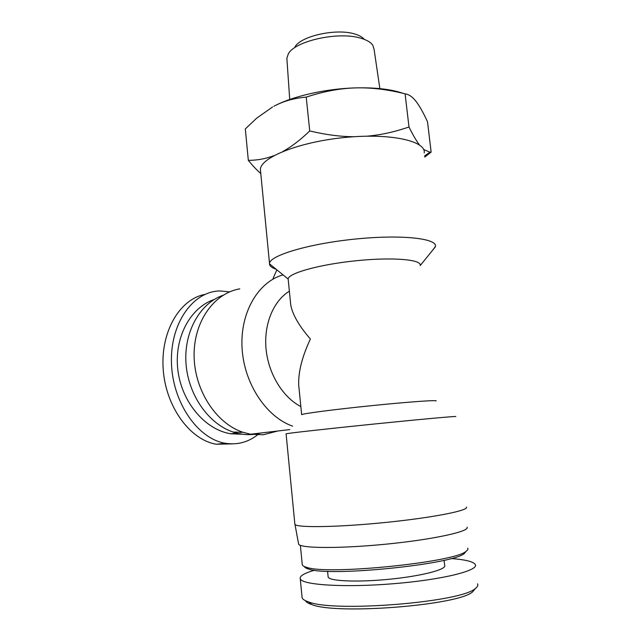 <?xml version="1.0" encoding="UTF-8"?>
<svg xmlns="http://www.w3.org/2000/svg" width="641" height="641" viewBox="0 0 641 641"><rect width="100%" height="100%" fill="white"/><g stroke="black" fill="none" stroke-linecap="round" stroke-linejoin="round"><path stroke-width="0.96" d="M286.968 59.757L286.856 58.227L288.322 53.884C294.772 41.072 337.943 31.305 360.306 38.059C366.588 39.806 370.762 42.218 372.83 45.303L374.088 49.365L379.865 88.618M364.208 39.317C362.317 36.994 358.976 35.167 354.185 33.837C335.748 28.236 300.509 36.225 294.964 46.953M260.783 173.535L260.767 173.519C257.081 170.378 252.939 165.995 248.331 160.362C257.305 160.33 265.831 158.76 273.915 155.651M283.018 151.396C291.214 146.949 300.124 140.139 309.747 130.948C325.836 134.778 340.635 136.701 354.153 136.709M367.293 136.156C380.594 135.019 394.495 131.966 408.982 126.99C413.028 135.139 416.522 141.124 419.47 144.954M423.621 149.489L429.991 152.205L431.137 152.101L424.735 157.069M431.137 152.101L427.515 121.822C423.34 112.68 419.494 105.853 415.985 101.35L414.983 100.132C411.834 96.39 408.533 94.291 405.096 93.834C387.34 89.387 370.746 87.416 355.306 87.905C375.322 87.4 391.242 89.211 403.077 93.346M306.214 97.112C294.083 98.129 283.298 101.19 273.859 106.286C292.008 96.422 325.235 88.746 355.306 87.905C339.89 88.362 323.529 91.431 306.214 97.112L309.747 130.948M272.593 106.975L256.632 118.208L245.319 128.921L248.331 160.362M408.982 126.99L405.096 93.834M276.856 269.829L273.042 278.474M260.607 171.748L260.39 169.544C260.358 157.686 298.41 142.126 344.113 137.551C389.832 132.839 426.097 140.852 424.238 152.903M276.175 269.276C271.76 267.818 269.524 265.999 269.484 263.82L269.516 263.403C269.869 255.479 308.818 243.724 355.146 239.069C401.482 234.318 437.747 238.428 435.375 246.553L432.451 250.455M288.258 279.989L288.154 278.915C288.602 273.114 319.867 264.388 356.444 260.711C393.029 256.961 422.058 259.557 420.192 265.502M290.349 300.974L290.742 304.924C292.464 314.507 299.018 325.876 310.38 339.025C302.111 356.708 298.225 372.044 298.706 385.025L301.655 414.655C302.584 413.597 334.898 409.375 372.157 405.601C409.439 401.803 438.468 399.792 436 401.002M298.706 385.025L299.235 390.369M300.845 406.578C282.785 397.276 268.419 373.863 266.055 349.016C263.683 324.162 273.467 300.853 289.379 291.198M292.649 426.161C266.199 416.987 243.933 383.39 242.058 347.919C240.03 312.423 258.315 281.752 283.05 274.877M277.801 431.008L263.307 434.758L250.575 434.221L242.987 432.29C216.273 423.605 194.431 390.313 194.103 355.947C193.59 321.558 214.142 293.105 239.774 288.859M252.45 434.51C246.08 435.007 239.678 434.189 233.236 432.074C208.589 424.054 188.053 394.808 185.986 363.223C183.807 331.621 200.16 303.185 223.116 295.245M261.191 432.971L253.043 434.462M298.466 543.223L298.658 544.281C301.15 548.48 341.741 548.688 388.158 543.953C434.598 539.257 469.949 531.333 467.073 527.174M294.82 523.657L294.996 524.474C297.368 527.872 338.592 527.247 385.922 522.415C433.284 517.624 469.348 510.404 466.44 507.063M286.094 433.885L286.086 433.805C287.16 433.276 327.775 428.733 375.225 423.917C422.699 419.094 458.932 415.833 455.591 416.586M231.986 443.876L216.297 444.229C189.92 439.966 165.634 406.53 163.183 369.104C160.49 331.669 179.776 299.083 204.864 294.435M229.67 291.855L219.839 290.95C193.125 291.351 170.314 322.912 171.443 362.429C172.285 401.915 197.492 438.789 225.207 443.252C238.059 445.263 249.517 441.897 259.605 433.156M242.538 434.237L230.76 433.781C205.136 429.774 181.571 402.099 177.845 369.841C173.951 337.583 190.425 307.376 214.198 299.507M239.357 432.21L241.04 432.523M477.537 583.831L477.561 583.871C478.25 585.257 477.569 586.739 475.534 588.31C462.361 602.332 333.48 612.548 308.69 601.939C304.916 600.713 302.72 599.343 302.111 597.829L301.991 596.483M305.388 600.649C306.086 602.083 308.225 603.389 311.79 604.559C336.461 615.031 460.35 605.192 472.882 591.571L475.534 588.31M314.459 570.234C304.13 573.222 299.395 576.091 300.268 578.839C302.007 584.904 343.552 587.757 392.677 583.783C441.857 579.881 479.588 570.482 475.229 564.449C473.178 561.564 465.134 559.593 451.096 558.527M304.371 566.548C304.707 567.541 306.238 568.415 308.946 569.16C329.546 576.94 453.908 564.304 464.421 553.367L466.159 551.22C455.567 562.253 327.775 575.233 306.847 567.389C304.267 566.684 302.744 565.875 302.288 564.945L302.191 563.952M467.714 548.143C468.267 549.057 467.754 550.082 466.167 551.204L464.421 553.367M328.08 576.283L328.16 577.084C329.546 581.243 358.191 582.445 390.369 579.152C422.571 575.906 447.33 569.28 444.646 565.258L444.077 560.282M286.856 58.227L289.724 99.467M424.598 155.891L429.991 152.205M269.516 263.403L260.39 169.544M420.2 265.566L435.271 246.985M288.138 279.019L269.484 263.82M290.742 304.924L288.154 278.915M289.876 429.574L250.575 434.221M233.236 432.074L242.987 432.29M298.658 544.281L294.996 524.474M294.884 524.346L286.086 433.805M225.271 443.26L216.354 444.237M230.76 433.781L236.585 433.068M308.69 601.939L311.79 604.559M300.268 578.839L302.119 597.829M308.946 569.16L306.847 567.389M302.288 564.945L300.373 545.323M328.16 577.084L327.575 571.275"/></g></svg>
